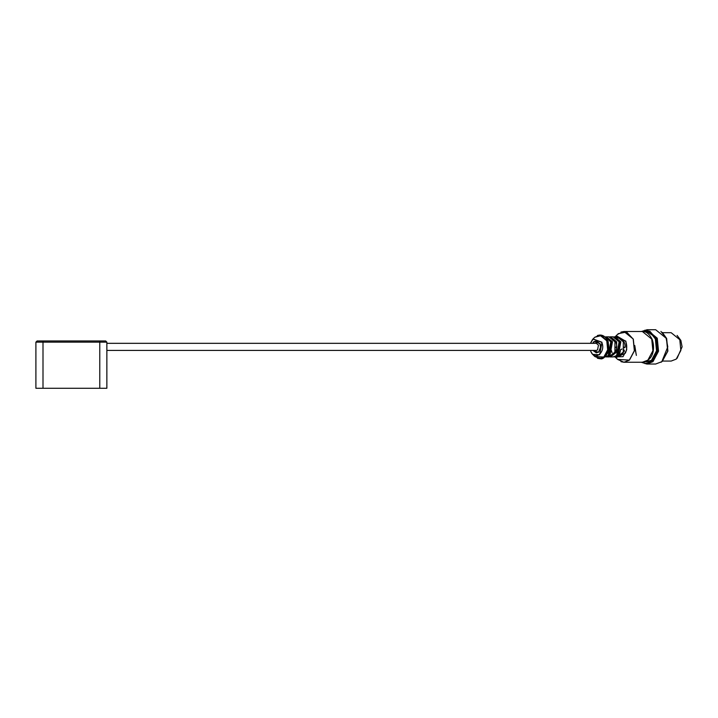 <?xml version="1.0" encoding="UTF-8"?>
<svg xmlns="http://www.w3.org/2000/svg" width="718" height="718" viewBox="0 0 718 718"><rect width="100%" height="100%" fill="white"/><g stroke="black" fill="none" stroke-linecap="round" stroke-linejoin="round"><path stroke-width="1.08" d="M106.865 343.33L596.29 343.33L598.453 345.08L597.564 349.935L596.29 350.429L106.865 350.429M592.942 343.33L594.172 341.777L596.29 340.96L599.898 343.877C600.939 347.144 600.445 349.846 598.408 351.973L596.29 352.789L592.942 350.429M643.427 362.186L651.414 360.391L656.53 350.815L655.355 338.932L650.409 332.622L643.427 331.572M634.766 345.502L636.247 354.818M677.083 358.318L682.1 346.857M682.1 346.875L680.852 340.404L677.083 335.432M662.615 361.073L671.142 361.073L676.23 359.117L680.861 350.447L679.793 339.686L671.142 332.685L662.615 332.685M662.256 361.369L667.884 351.048L666.636 338.456L662.256 332.38M660.928 362.33L662.211 361.405L667.704 351.111L666.448 338.34L660.928 331.42M641.542 362.33L646.801 364.026L655.669 364.026L661.816 361.666L667.794 346.839M667.794 346.875L666.125 338.187L655.669 329.724L646.801 329.724L657.257 338.187L658.541 351.183L652.949 361.666L646.801 364.026M644.979 363.631L652.698 361.459L658.218 351.129L656.952 338.304L644.979 330.127M646.469 363.73L652.68 361.405L658.173 351.111L656.916 338.34L646.469 330.02M634.721 346.875L636.363 355.419M641.425 362.249L646.308 363.73L652.339 361.405L657.841 351.111L656.575 338.34L646.308 330.02L641.425 331.501M641.47 362.249L651.89 361.208L657.311 351.057L656.072 338.456L649.799 331.178L641.47 331.501M623.987 349.854L624.445 350.949L623.7 350.949M623.466 347.153L625.145 347.153L624.274 347.871M621.384 355.006L624.445 350.949M625.145 347.153C625.109 343.518 623.978 340.799 621.752 338.995L621.609 338.995M615.622 349.854L616.08 350.949L615.335 350.949M615.102 347.153L616.78 347.153L615.909 347.871M609.672 356.864L610.506 356.927L616.574 352.125L616.636 341.786L610.506 336.823L609.672 336.895M613.019 355.006L616.08 350.949M616.78 347.153C616.744 343.518 615.613 340.799 613.387 338.995L613.244 338.995M613.854 356.864L617.202 356.927L623.26 352.125L623.323 341.786L617.202 336.823L613.854 336.895M605.489 356.864L608.837 356.927L614.895 352.125L614.967 341.786L608.837 336.823L605.489 336.895M606.692 354.602L608.209 352.125L608.272 341.786L606.495 338.932M621.967 349.02L620.675 349.648L619.544 354.225M614.689 356.927L618.288 355.545L620.819 341.786L614.689 336.823M617.202 355.006L617.866 354.521L620.101 342.378L617.202 338.743M610.506 356.927L613.019 356.927L616.618 355.545L619.14 341.786L613.019 336.823L610.506 336.823M606.324 356.927L609.932 355.545L612.454 341.786L606.324 336.823M608.837 355.006L609.501 354.521L611.736 342.378L608.837 338.743M604.753 356.927L608.254 355.545L610.785 341.786L604.753 336.823M592.637 350.429L598.534 352.278L600.724 346.875L600.113 343.698L594.046 341.472L592.637 343.33M596.416 352.789L598.659 351.973L600.724 346.875L600.14 343.877L596.416 340.969M35.9 342.145L35.9 388.276L42.999 388.276L42.999 342.145L106.865 342.145L105.69 340.96L37.085 340.96L35.9 342.145L42.999 342.145L42.999 340.96M99.775 340.96L99.775 388.276L42.999 388.276M99.775 388.276L106.865 388.276L106.865 342.145M615.47 356.927L616.412 357.465L625.369 353.175C627.083 349.271 627.182 345.295 625.665 341.229L616.933 336.078L615.47 336.823M595.348 355.922L597.807 357.833L601.828 358.309M642.368 362.249L647.878 360.131L652.886 350.743L651.738 339.084L642.368 331.501C646.029 331.231 649.278 333.807 652.115 339.228C655.175 347.808 653.82 360.526 642.368 362.249L623.933 362.249L629.444 360.131L634.461 350.743L633.303 339.084L623.933 331.501L620.98 332.075M620.98 361.675L623.933 362.249L617.588 359.404L629.345 360.104L634.353 350.734L633.204 339.102L626.581 332.021L618.351 333.646L617.588 334.346L623.933 331.501L642.368 331.501M615.236 356.927L623.018 356.658L626.724 349.729L625.872 341.122L615.236 336.823M599.988 358.695L604.538 357.07L608.397 349.846L607.518 340.879L599.988 335.055M597.403 358.255L599.683 358.704L603.919 357.07L607.778 349.846L606.889 340.879L599.683 335.046L597.403 335.494M594.782 356.505L603.82 357.043L607.67 349.837L606.791 340.897L601.693 335.459L594.782 337.245L600.302 335.046C603.47 335.189 605.893 337.146 607.59 340.915C611.503 351.524 603.685 360.346 600.302 358.704L594.782 356.505L592.628 354.36L599.656 354.773L601.962 342.235L593.086 338.977L590.393 343.33L592.628 339.39L594.782 337.245M590.788 351.524L592.628 354.36L590.788 351.524M590.474 350.429L590.824 351.416C594.666 361.63 606.189 352.044 601.747 342.333L593.077 339.156L590.474 343.33M617.588 359.404L615.111 356.927M615.111 336.823L617.588 334.346M612.086 340.996L611.646 342.181M611.314 350.384L612.086 352.762"/></g></svg>
